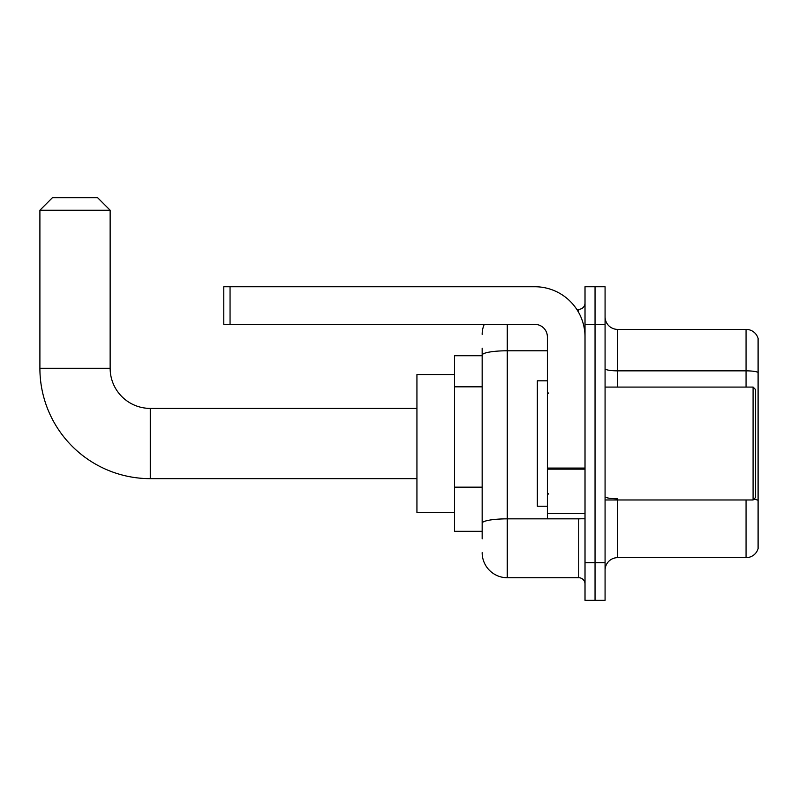<?xml version="1.0" encoding="UTF-8"?>
<svg xmlns="http://www.w3.org/2000/svg" width="798" height="798" viewBox="0 0 798 798"><rect width="100%" height="100%" fill="white"/><g stroke="black" fill="none" stroke-linecap="round" stroke-linejoin="round"><path stroke-width="1.2" d="M482.162 538.85L482.162 355.13L482.162 355.728L454.561 355.728L454.561 531.328L482.162 531.328M585.014 562.68L585.014 600.315L595.049 600.315L595.049 562.68L595.049 600.315L605.074 600.315L605.074 562.68L595.049 562.68L595.049 324.367L595.049 562.68L585.014 562.68L585.014 324.367L595.049 324.367L595.049 286.741L595.049 324.367L605.074 324.367L605.074 562.68M605.074 324.367L605.074 286.741L585.014 286.741L585.014 324.367M507.249 324.367L507.249 577.732L578.74 577.732L578.74 518.78M576.745 309.315L578.74 309.315A6.274 6.274 0 0 0 585.014 303.05M482.162 527.568L482.162 523.209A25.087 4.359 180 0 1 507.249 518.85L578.74 518.85A6.274 1.087 0 0 0 580.914 518.78M547.378 350.781L507.249 350.781A25.087 4.359 180 0 0 482.162 355.13L482.162 348.197M585.014 584.006A6.274 6.274 0 0 0 578.74 577.732M482.162 334.402A25.087 25.087 0 0 1 484.256 324.367M507.249 577.732A25.087 25.087 0 0 1 482.162 552.645M605.074 570.211A12.539 12.539 0 0 1 617.622 557.662L746.06 557.662L746.06 499.967M758.1 338.422A12.539 12.539 0 0 0 746.06 329.384A12.539 12.539 0 0 1 758.1 338.422L758.1 548.635A12.539 12.539 0 0 1 746.06 557.662M758.1 372.417A12.539 2.175 180 0 0 746.06 370.851L746.06 329.384L617.622 329.384A12.539 12.539 0 0 1 605.074 316.846A12.539 12.539 0 0 0 617.622 329.384L617.622 387.08M758.1 372.586L758.1 500.356A12.539 2.175 180 0 0 753.801 499.249M416.935 478.65L150.273 478.65A110.373 110.373 0 0 1 39.9 368.267L39.9 210.233L52.439 197.685L97.595 197.685L110.144 210.233L39.9 210.233M150.273 478.65L150.273 408.406A40.139 40.139 0 0 1 110.144 368.267L110.144 210.233M454.561 374.541L416.935 374.541L416.935 512.515L454.561 512.515M585.014 518.78L547.378 518.78L547.378 468.067L585.014 468.067M585.014 336.916A50.174 50.174 0 0 0 534.84 286.741L230.053 286.741L230.053 324.367L534.84 324.367A12.539 12.539 0 0 1 547.378 336.916L547.378 468.067M230.053 324.367L223.779 324.367L223.779 286.741L230.053 286.741M753.083 387.08L755.596 389.594L755.596 497.463L753.083 499.967L753.083 387.08L605.074 387.08M547.378 380.816L537.343 380.816L537.343 506.241L547.378 506.241M482.162 386.821L454.561 386.821M482.162 487.159L454.561 487.159M578.74 312.626L578.74 309.315M617.622 499.967L617.622 557.662M746.06 387.08L746.06 370.851L617.622 370.851A12.539 2.175 0 0 1 605.074 368.666M617.622 498.78A12.539 2.175 -0 0 1 605.074 496.605M39.9 368.267L110.144 368.267M585.014 469.154L547.378 469.154M547.378 513.603L585.014 513.603M416.935 408.406L150.273 408.406M605.074 499.967L753.083 499.967M548.635 393.354L547.378 392.097M548.635 493.703L547.378 494.95"/></g></svg>
